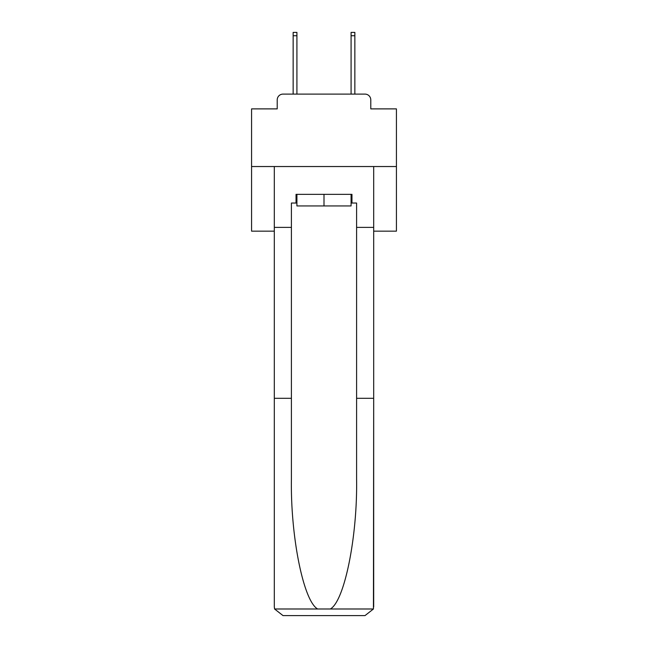 <?xml version="1.0" encoding="UTF-8"?>
<svg xmlns="http://www.w3.org/2000/svg" width="648" height="648" viewBox="0 0 648 648"><rect width="100%" height="100%" fill="white"/><g stroke="black" fill="none" stroke-linecap="round" stroke-linejoin="round"><path stroke-width="0.97" d="M277.214 99.905L277.214 108.888L277.214 99.905A5.792 5.792 0 0 1 283.006 94.106L293.147 94.106L293.147 32.4L296.914 32.4L296.914 94.106L301.401 94.106M373.685 231.15L396.43 231.15L396.43 108.888L370.786 108.888L370.786 99.905A5.792 5.792 0 0 0 364.994 94.106L283.006 94.106M396.43 166.536L251.57 166.536L251.57 108.888L277.214 108.888M251.57 166.536L251.57 231.15L274.315 231.15M346.599 94.106L351.086 94.106L351.086 32.4L354.853 32.4L354.853 94.106L364.994 94.106M370.786 108.888L370.786 99.905M351.086 203.043L351.961 203.043L351.961 194.351L296.039 194.351L296.039 203.043L291.406 203.043L291.406 398.309L274.315 398.309L274.315 606.909L274.566 608.99L283.006 615.6L364.994 615.6L373.434 608.99L373.685 398.309L373.685 606.909M342.978 615.6L364.994 615.6L342.978 615.6M291.406 398.309L291.406 479.358C290.507 536.925 303.588 601.425 317.69 608.99L330.31 608.99C344.412 601.425 357.494 536.925 356.594 479.358L356.594 203.043L351.961 203.043M274.315 606.909L274.315 166.536L373.685 166.536L373.685 227.383L356.594 227.383M291.406 227.383L274.315 227.383M373.685 227.383L373.685 398.309L356.594 398.309M296.039 203.043L296.914 203.043M296.914 194.351L296.914 205.943L351.086 205.943L351.086 194.351M324 194.351L324 205.943M274.566 608.99L317.69 608.99M330.31 608.99L373.434 608.99M293.147 35.729L296.914 35.729M354.853 35.729L351.086 35.729"/></g></svg>
